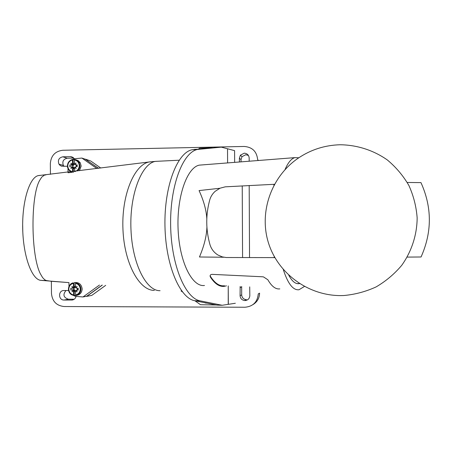 <?xml version="1.0" encoding="UTF-8"?>
<svg xmlns="http://www.w3.org/2000/svg" width="452" height="452" viewBox="0 0 452 452"><rect width="100%" height="100%" fill="white"/><g stroke="black" fill="none" stroke-linecap="round" stroke-linejoin="round"><path stroke-width="0.68" d="M198.507 149.024L199.603 148.216L212.248 147.781M228.226 304.337L228.237 285.913L228.333 304.32L222.175 305.269L200.208 300.857L194.857 300.744C179.936 298.36 165.698 265.505 164.963 226.107C164.087 186.716 177.088 152.77 192.049 149.753L221.339 147.143L227.525 148.781L227.599 162.918L227.525 148.764L234.582 150.635L234.644 162.364M98.44 168.33L85.597 159.341L81.891 158.059L96.852 168.534M200.208 300.857C185.45 298.467 171.364 265.522 170.647 226.017C169.782 186.506 182.636 152.477 197.434 149.465L221.339 147.143M216.209 304.981L200.502 304.71L194.925 300.761M194.857 300.744L216.87 305.117L222.175 305.269M182.376 291.856L181.06 290.924M99.463 285.054L83.015 296.953L86.699 296.246L102.129 285.088M39.55 175.404L38.188 175.625C29.414 177.574 21.995 201.665 22.702 228.938C23.306 256.165 31.646 279.031 40.488 280.313L68.947 282.602L50.658 281.234M45.251 174.986L44.618 175.031M67.992 168.641L68.026 172.743L72.348 172.308M71.105 159.968L74.394 158.759L81.891 158.059M157.528 161.268L155.166 161.42C141.329 164.003 129.362 195.388 130.978 229.706C132.351 264.075 146.358 291.144 160.07 290.692M153.177 161.596L148.917 162.008C133.916 165.093 121.311 195.891 122.972 229.825C124.424 263.832 139.515 290.704 154.358 290.382M45.878 174.907L44.471 175.077L41.759 177.099L39.742 180.252C30.34 196.083 30.9 256.691 40.578 274.155L42.657 277.669L44.816 279.833L46.37 280.534L50.997 281.257M68.947 282.579L68.981 286.438M83.015 296.953L75.529 296.382L71.286 294.484M46.985 280.619L40.488 280.313M252.99 304.586C257.228 301.981 259.425 298.167 259.584 293.156L258.262 293.907C257.482 302.021 253.063 306.467 245.001 307.241L64.122 306.529C56.511 305.716 52.291 301.382 51.471 293.523L51.364 281.285M64.094 166.353L63.393 165.449C62.02 161.556 63.297 159.149 67.224 158.228L73.812 158.098M241.035 161.861L241.023 159.652L242.012 156.669L245.803 154.714L248.43 155.448M65.975 290.517C62.658 294.608 63.466 297.506 68.405 299.213L74.218 299.23M246.504 299.704L246.216 299.699C243.458 299.269 241.95 297.665 241.684 294.879L241.667 286.517M50.432 174.336L50.336 163.562C51.019 155.652 55.172 151.217 62.794 150.267L244.221 146.459C252.318 147.103 256.792 151.499 257.646 159.646L258.437 160.494M102.305 285.093L86.699 296.382L86.202 296.342M85.298 159.24L98.598 168.313M100.79 168.037L90.716 160.991L85.597 159.211M86.699 296.382L91.779 295.399L105.689 285.348M74.326 158.765L72.919 157.358L71.071 156.68L62.851 156.799C58.862 157.731 57.568 160.177 58.958 164.132L60.088 165.421L61.591 166.195L67.416 166.291M249.188 161.223L249.171 158.014C248.86 155.03 247.221 153.42 244.255 153.183L240.402 155.166L239.396 158.2L239.413 161.991M68.608 290.523L63.986 290.517C58.071 290.28 58.155 300.252 64.065 300.038L72.06 300.043C74.145 299.716 75.478 298.512 76.072 296.427M240.176 286.449L240.074 295.653C240.34 298.489 241.876 300.122 244.679 300.552L244.967 300.563C247.922 300.275 249.544 298.648 249.82 295.676L249.719 286.873M228.333 304.337L235.351 303.258M72.201 171.613C69.433 170.76 67.958 168.839 67.772 165.85C68.003 162.737 69.58 160.782 72.495 159.974L72.529 163.494L73.732 164.974L73.196 163.454L73.162 159.584L72.631 159.477C68.647 160.709 66.986 163.443 67.647 167.669L67.416 165.98C67.636 162.528 69.371 160.358 72.614 159.483M73.162 159.584L74.507 159.494M74.586 159.437L77.145 160.432L79.043 162.46L77.134 160.432L74.636 159.449M74.563 159.437L74.427 159.94C77.428 160.652 79.038 162.601 79.258 165.782C79.027 168.901 77.45 170.862 74.529 171.658L74.687 167.336L76.168 168.494L74.981 166.957L77.196 166.658L77.179 164.839L76.507 165.432L75.524 164.873L77.179 164.839M75.524 164.873L74.964 164.624L76.128 163.042L74.665 164.257L74.427 159.94M73.269 172.494L73.235 168.624L74.501 168.771M72.529 163.494L72.337 164.302L70.857 163.138L72.043 164.675L69.834 164.974L72.97 165.449L72.981 166.963L73.755 167.432L72.563 168.178L72.591 171.568M73.755 167.432L73.235 168.624M72.495 159.974L72.631 159.477M69.834 164.974L69.851 166.794L72.066 167.008L70.902 168.59L72.36 167.376L72.563 168.178M74.456 163.262L73.196 163.454M76.507 165.432L74.992 164.641M74.981 164.596L74.665 164.257L73.704 164.556M74.936 164.415L75.405 164.019M76.377 165.387L76.461 166.675M74.512 168.087L73.727 167.833M73.727 167.274L72.36 167.376M71.953 167.715L72.693 167.155M72.444 167.048L72.066 167.008M72.981 166.963L71.501 166.765M72.58 165.505L71.484 164.946M73.732 164.974L72.043 164.675M73.71 165.133L72.97 165.449M72.337 164.302L72.67 164.726M72.427 164.844L71.501 163.647M75.857 168.093L75.083 167.087M72.67 291.246L73.467 290.184L74.738 290.014L73.608 289.642L72.529 290.043L73.088 290.297L71.93 291.845L73.382 290.67L73.783 295.484L76.213 295.455L75.71 295.489L75.546 294.97L75.704 290.67L77.185 291.856L75.998 290.303L78.207 290.048L78.19 288.24L76.541 288.235L78.19 288.24M73.62 294.964C70.636 294.19 69.032 292.224 68.806 289.06C69.037 285.969 70.608 284.048 73.523 283.308L73.36 287.608L71.885 286.421L73.066 287.975L70.862 288.229L70.766 289.133L70.879 290.037L73.608 289.642M72.529 290.043L70.879 290.037M73.552 286.805L74.749 287.726L74.213 286.461L74.184 283.076M75.473 286.297L74.213 286.461M76.541 288.235L75.981 287.98L77.139 286.427L75.682 287.608L75.45 283.308C78.439 284.076 80.044 286.048 80.27 289.218C80.038 292.314 78.462 294.229 75.546 294.97M74.286 295.455L74.258 291.602L75.518 291.772M74.738 290.014L73.586 291.467M74.772 290.173L74.258 291.602M73.71 290.297L73.382 290.67M73.467 290.184L73.088 290.297M73.998 289.709L73.987 288.201L70.862 288.229M74.716 287.325L75.54 287.054M77.422 288.308L77.405 289.698M74.749 287.726L73.987 288.201M76.043 287.89L75.682 287.608M75.947 287.608L76.727 286.98M76.557 290.043L77.529 289.647L78.207 290.048M76.557 291.037L76.026 290.342M75.659 290.862L74.744 290.585M74.721 287.884L73.066 287.975M73.597 288.308L72.512 288.229M73.36 287.608L73.693 287.873M73.45 287.986L72.84 287.189M207.123 303.179L206.355 303.026M206.027 302.964L206.355 303.106M202.496 164.89L199.242 165.144C186.851 167.641 176.523 197.326 178.122 229.848C179.574 262.386 192.264 287.24 204.479 285.483M304.411 286.461L299.026 289.749C293.116 290.466 287.862 283.715 283.268 269.499M285.009 169.63C287.964 162.714 291.224 158.714 294.777 157.641L298.823 157.771M223.763 257.239L199.451 256.99C204.163 245.877 206.649 235.916 206.914 227.113M206.807 218.678C206.332 210.174 203.75 200.807 199.072 190.58L219.926 188.258M279.805 288.885C275.652 289.438 271.669 286.398 267.855 279.765L263.544 276.929L262.476 276.777L212.491 274.375C210.632 274.324 209.875 275.11 210.225 276.743L210.395 277.048C214.756 283.771 219.344 286.879 224.158 286.376L226.429 285.833M288.755 275.2C292.015 281.291 295.433 284.11 299.004 283.67L299.523 283.579M210.09 275.618L210.389 276.313C214.853 283.28 219.548 286.427 224.474 285.743M274.471 184.286L225.22 186.834L220.079 188.19L215.158 191.32C212.446 193.806 210.638 196.688 209.734 199.965C205.683 214.886 205.762 229.785 209.982 244.668C211.378 249.148 214.067 252.623 218.056 255.081L222.35 256.911L226.226 257.516L274.861 257.612M340.463 295.597C307.755 295.546 277.647 273.132 268.33 242.481C258.934 211.847 271.347 176.512 298.263 158.143C310.846 149.663 324.768 145.205 340.023 144.759C356.978 144.934 373.442 150.2 387.324 159.952C396.02 167.206 403.212 175.721 408.902 185.512C413.563 195.823 416.315 206.632 417.156 217.937C416.998 234.927 411.631 251.408 401.76 265.296C394.443 273.991 385.878 281.206 376.064 286.935C365.753 291.659 354.967 294.529 343.712 295.535L340.463 295.597M407.246 182.478L420.959 182.608C432.106 207.332 432.135 232.125 421.055 256.985L407.195 257.092M193.97 149.431L199.332 149.143M73.286 157.618L70.416 156.646M62.851 156.799L67.224 158.228M241.023 159.652L239.396 158.2M68.405 299.213L64.065 300.038M71.608 300.06L73.314 299.727M241.65 286.992L240.035 287.642M240.074 295.653L241.684 294.879M79.382 170.715L81.151 166.093L80.236 162.754L78.236 160.641L75.535 159.658M69.902 170.472L71.275 171.732M79.422 170.715L81.168 166.093L80.236 162.754L79.043 162.46L79.947 165.748L79.835 167.02L78.914 169.381L77.524 170.952M71.02 171.766L68.896 170.105L67.647 167.669M74.269 282.568C78.846 282.116 81.479 284.246 82.168 288.947C81.829 292.862 79.767 295.043 75.976 295.489C79.75 295.049 81.812 292.868 82.151 288.947C81.467 284.246 78.84 282.121 74.269 282.568L74.247 282.573M68.45 289.105C68.625 285.884 70.207 283.794 73.19 282.833C67.687 283.918 66.794 292.506 71.93 294.868C69.732 293.608 68.568 291.687 68.45 289.105M75.603 282.737C78.88 283.534 80.665 285.658 80.953 289.122C80.722 292.58 78.976 294.704 75.71 295.489M73.761 295.484L71.93 294.868M206.095 303.151L204.417 302.642M210.389 276.313L210.395 277.048M274.211 257.612L274.206 256.437M273.901 185.343L273.895 184.303M249.193 185.478L249.532 257.583M242.577 257.561L242.227 185.891M155.149 161.42L149.171 161.952M155.358 161.375L179.161 160.211M148.917 162.008L38.188 175.625M192.049 149.753L197.434 149.465M58.958 164.132L63.393 165.449M240.402 155.166L242.012 156.669M72.06 300.043L72.891 299.879M244.679 300.552L246.216 299.699M22.786 231.56L22.662 224.661M71.292 171.732L69.936 170.494M199.242 165.144L294.777 157.641M299.388 283.607L297.015 283.579M210.22 275.997L210.225 276.743"/></g></svg>
